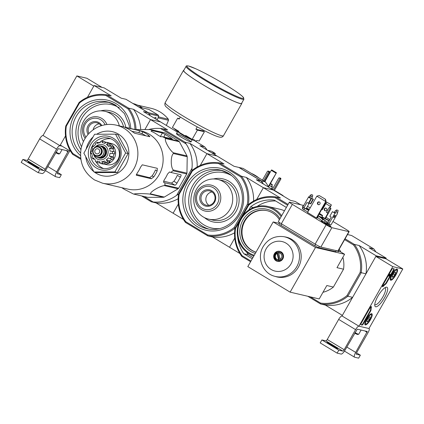 <?xml version="1.0" encoding="UTF-8"?>
<svg xmlns="http://www.w3.org/2000/svg" width="424" height="424" viewBox="0 0 424 424"><rect width="100%" height="100%" fill="white"/><g stroke="black" fill="none" stroke-linecap="round" stroke-linejoin="round"><path stroke-width="0.64" d="M101.977 87.371L86.872 78.255L76.861 75.917L43.031 135.473L59.954 145.686L43.031 135.473A4.298 1.23 -58.9 0 0 39.66 138.902L56.588 149.121A4.298 1.23 -58.9 0 1 59.954 145.686L62.111 146.195L59.954 145.686L65.503 135.924L60.293 145.093L70.617 151.326M150.228 115.699A36.962 35.266 -76.9 0 0 148.23 112.731L125.976 99.296L121.216 98.183L104.14 87.874L94.123 85.537L87.424 97.335L93.784 86.136L76.861 75.917M69.732 150.796A4.298 1.23 -58.9 0 1 69.107 152.041L57.685 172.139A1.717 0.493 -58.9 0 0 57.298 173.729A1.717 0.493 -58.9 0 0 57.341 173.745L61.348 174.677L59.657 177.656L55.65 176.723A5.157 1.473 -58.9 0 1 55.523 176.67A5.157 1.473 -58.9 0 1 56.684 171.906L68.296 151.013L58.263 148.665L46.168 169.452A5.157 1.473 -58.9 0 1 42.13 173.57L38.123 172.637L39.814 169.658L43.82 170.591A1.717 0.493 -58.9 0 0 45.167 169.218L56.588 149.121M57.553 172.388L61.348 174.677M39.814 169.658L22.891 159.44L21.2 162.418L38.123 172.637M30.162 163.489L34.397 166.044A3.694 0.329 -150.4 0 0 38.685 168.116A3.694 0.329 -150.4 0 0 36.549 166.542L32.319 163.987A3.694 0.329 -150.4 0 0 28.026 161.915A3.694 0.329 -150.4 0 0 30.162 163.489M22.891 159.44L26.898 160.373L43.82 170.591M39.66 138.902L28.244 159A1.717 0.493 -58.9 0 1 26.898 160.373M55.692 152.688A5.332 0.472 29.6 0 0 58.772 153.981L59.705 153.732A6.016 0.53 29.6 0 0 59.747 153.7L62.1 149.561M56 152.147A6.016 0.53 29.6 0 0 59.705 153.732M392.783 266.632L402.8 268.97L368.97 328.521L358.953 326.189L392.783 266.632L375.86 256.414L385.877 258.751L402.8 268.97M337.128 353.134L320.2 342.915L321.89 339.937L325.897 340.87A1.717 0.493 -58.9 0 0 327.243 339.502L338.665 319.399A4.298 1.23 -58.9 0 1 342.03 315.97L358.953 326.189L368.97 328.521A4.298 1.23 -58.9 0 1 369.076 328.563A4.298 1.23 -58.9 0 1 368.106 332.538L356.685 352.636A1.717 0.493 -58.9 0 0 356.298 354.226A1.717 0.493 -58.9 0 0 356.34 354.241L360.347 355.174L358.656 358.153L354.649 357.22A5.157 1.473 -58.9 0 1 354.522 357.167A5.157 1.473 -58.9 0 1 355.688 352.402L367.274 331.499L357.262 329.167L345.173 349.948A5.157 1.473 -58.9 0 1 341.129 354.067L337.128 353.134L338.818 350.155L342.825 351.088A1.717 0.493 -58.9 0 0 344.171 349.715L355.588 329.618A4.298 1.23 -58.9 0 1 358.953 326.189L342.03 315.97L375.86 256.414M394.06 268.784L392.905 268.514A1.717 0.493 -58.9 0 0 391.559 269.887L382.893 285.14A1.717 0.493 -58.9 0 0 382.506 286.73A1.717 0.493 -58.9 0 0 383.169 286.38A17.193 4.913 -58.9 0 1 385.607 284.17A1.717 0.493 -58.9 0 0 386.582 282.946L393.716 270.39A1.717 0.493 -58.9 0 0 394.103 268.8A1.717 0.493 -58.9 0 0 394.06 268.784M369.945 307.935L361.28 323.189A1.717 0.493 -58.9 0 0 360.893 324.779A1.717 0.493 -58.9 0 0 360.935 324.795L362.085 325.065A1.717 0.493 -58.9 0 0 363.432 323.692L370.565 311.137A1.717 0.493 -58.9 0 0 371.048 309.796A17.193 4.913 -58.9 0 1 371.398 307.098A1.717 0.493 -58.9 0 0 371.334 306.579A1.717 0.493 -58.9 0 0 369.945 307.935M375.653 306.775A11.31 3.233 -58.9 0 1 374.811 305.725A11.31 3.233 -58.9 0 1 378.452 295.311A11.31 3.233 -58.9 0 1 385.967 287.244A11.31 3.233 -58.9 0 1 385.077 296.721A11.31 3.233 -58.9 0 1 375.653 306.775M390.716 280.264A6.482 1.85 -58.9 0 1 390.546 280.19A6.482 1.85 -58.9 0 1 392.317 273.692A6.482 1.85 -58.9 0 1 397.246 269.097A6.482 1.85 -58.9 0 1 395.65 275.335A6.482 1.85 -58.9 0 1 390.716 280.264M365.34 324.927A6.482 1.85 -58.9 0 1 365.17 324.858A6.482 1.85 -58.9 0 1 366.946 318.36A6.482 1.85 -58.9 0 1 371.869 313.76A6.482 1.85 -58.9 0 1 370.274 319.998A6.482 1.85 -58.9 0 1 365.34 324.927M384.913 287.753A9.837 2.809 -58.9 0 1 385.093 287.832A9.837 2.809 -58.9 0 1 382.644 297.314A9.837 2.809 -58.9 0 1 375.166 304.771A9.837 2.809 -58.9 0 1 374.922 304.676A9.837 2.809 -58.9 0 1 374.768 304.554M371.005 306.653A1.717 0.493 -58.9 0 1 370.974 306.844L371.398 307.098M360.803 324.609L361.667 324.805A1.717 0.493 -58.9 0 0 363.013 323.438L370.141 310.882A1.717 0.493 -58.9 0 0 370.624 309.541A17.193 4.913 -58.9 0 1 370.974 306.844M393.769 268.715A1.717 0.493 -58.9 0 1 393.292 270.136L390.292 275.409M390.207 275.558L386.158 282.686A1.717 0.493 -58.9 0 1 385.183 283.91L385.607 284.17M382.416 286.401A1.717 0.493 -58.9 0 0 382.745 286.121A17.193 4.913 -58.9 0 1 385.183 283.91M389.624 274.296L389.2 274.042L389.773 274.333L388.591 276.109L389.465 274.879L389.365 276.151L388.946 275.786M388.172 275.854L388.591 276.109M390.038 274.264L390.462 274.519L390.207 274.969L389.783 274.71L390.038 274.264A1.034 0.297 -58.9 0 1 390.064 274.275A1.034 0.297 -58.9 0 1 390.085 274.291M390.462 274.519A1.034 0.297 -58.9 0 1 390.483 274.529A1.034 0.297 -58.9 0 1 390.202 275.568A1.034 0.297 -58.9 0 1 389.418 276.294L388.994 276.04A1.034 0.297 -58.9 0 1 388.941 275.897M389.804 274.726L389.709 275.139M390.207 274.969L389.688 275.854L389.773 274.333M392.2 276.782A2.979 0.853 -58.9 0 1 393.037 274.445A2.979 0.853 -58.9 0 1 394.739 272.314A2.979 0.853 -58.9 0 1 395.152 272.086A2.979 0.853 -58.9 0 1 395.603 272.515L394.771 274.853L393.069 276.983L392.2 276.782A2.979 0.853 -58.9 0 0 392.216 276.952A2.979 0.853 -58.9 0 0 393.069 276.983A2.979 0.853 -58.9 0 0 394.771 274.853A2.979 0.853 -58.9 0 0 395.603 272.515M391.278 279.262A5.332 1.521 -58.9 0 1 392.894 273.39A5.332 1.521 -58.9 0 1 396.917 270.528A5.332 1.521 -58.9 0 1 395.205 275.436A5.332 1.521 -58.9 0 1 391.659 279.236A5.332 1.521 -58.9 0 1 391.278 279.262M391.659 279.236L390.806 279.49A6.016 1.717 -58.9 0 1 390.377 279.517A6.016 1.717 -58.9 0 1 390.228 279.458A6.016 1.717 -58.9 0 1 390.202 279.442L390.228 279.458M396.445 269.155L396.424 269.145A6.016 1.717 -58.9 0 1 396.445 269.155A6.016 1.717 -58.9 0 1 396.747 269.659L396.917 270.528M392.226 276.474L393.069 276.983M393.318 273.973L394.771 274.853M366.824 321.445A2.979 0.853 -58.9 0 1 367.661 319.113A2.979 0.853 -58.9 0 1 369.362 316.982A2.979 0.853 -58.9 0 1 369.781 316.749A2.979 0.853 -58.9 0 1 370.231 317.184L369.394 319.516L367.693 321.652L366.824 321.445A2.979 0.853 -58.9 0 0 366.845 321.615A2.979 0.853 -58.9 0 0 367.693 321.652A2.979 0.853 -58.9 0 0 369.394 319.516A2.979 0.853 -58.9 0 0 370.231 317.184M365.907 323.931A5.332 1.521 -58.9 0 1 367.523 318.053A5.332 1.521 -58.9 0 1 371.546 315.196A5.332 1.521 -58.9 0 1 369.834 320.104A5.332 1.521 -58.9 0 1 366.288 323.904A5.332 1.521 -58.9 0 1 365.907 323.931M366.288 323.904L365.435 324.153A6.016 1.717 -58.9 0 1 365.006 324.185A6.016 1.717 -58.9 0 1 364.852 324.127A6.016 1.717 -58.9 0 1 364.831 324.111L364.852 324.127M371.074 313.824L371.048 313.808A6.016 1.717 -58.9 0 1 371.074 313.824A6.016 1.717 -58.9 0 1 371.371 314.322L371.546 315.196M366.85 321.143L367.693 321.652M367.947 318.641L369.394 319.516M356.552 352.885L360.347 355.174M321.89 339.937L338.818 350.155M329.167 343.986L333.397 346.541A3.694 0.329 -150.4 0 0 337.684 348.618A3.694 0.329 -150.4 0 0 335.548 347.044L331.319 344.489A3.694 0.329 -150.4 0 0 327.026 342.412A3.694 0.329 -150.4 0 0 329.167 343.986M354.692 333.185A5.332 0.472 29.6 0 0 357.771 334.478L358.704 334.229A6.016 0.53 29.6 0 0 358.746 334.197L361.1 330.058M354.999 332.649A6.016 0.53 29.6 0 0 358.704 334.229M166.341 125.425A291.866 85.478 115.4 0 0 168.498 120.294L168.344 119.192A33.782 32.235 -76.9 0 0 160.071 111.957A33.782 32.235 -76.9 0 0 151.124 108.316L137.715 105.189M156.154 119.277L155.815 117.289L154.14 118.058M135.394 104.982A34.381 32.807 -76.9 0 1 139.014 107.145L148.808 109.371A1.717 0.493 -58.9 0 1 148.851 109.387A1.717 0.493 -58.9 0 1 148.888 109.418M139.046 107.092L148.278 112.667A0.859 0.822 103.1 0 1 148.676 113.335M157.172 119.891L158.777 116.139L158.041 114.941L148.278 112.667M148.851 109.387L158.173 115.015L148.808 109.371M148.23 112.731L143.471 111.618L160.553 121.932L150.536 119.595L145.077 129.209L150.536 119.595L133.459 109.286A36.962 35.266 103.1 0 1 140.694 129.097M94.123 85.537L111.205 95.85L106.445 94.738L105.91 95.506A36.098 34.45 -76.9 0 0 79.5 102.968L79.124 102.46L65.778 125.955L66.314 126.177A36.098 34.45 -76.9 0 0 72.923 153.573L80.73 158.285M134.933 129.5A36.098 34.45 -76.9 0 0 127.894 108.777L128.7 108.173L133.459 109.286M105.91 95.506L127.894 108.777M66.314 126.177L79.5 102.968M65.778 125.955A36.962 35.266 -76.9 0 0 72.615 154.294L80.862 159.276M79.124 102.46A36.962 35.266 -76.9 0 1 106.445 94.738L128.7 108.173A36.962 35.266 -76.9 0 1 136.003 129.431M72.923 153.573L72.615 154.294M119.319 125.859A20.373 19.44 -76.9 0 0 110.431 113.531A20.373 19.44 -76.9 0 0 105.035 111.337A20.373 19.44 -76.9 0 0 84.88 119.239A20.373 19.44 -76.9 0 0 83.433 141.521M101.813 125.546A8.363 7.977 -76.9 0 0 99.015 122.647A8.363 7.977 -76.9 0 0 89.215 124.147A8.363 7.977 -76.9 0 0 88.081 134.397M99.19 123.824A7.362 7.028 -76.9 0 0 93.153 129.792M101.066 125.78A7.362 7.028 -76.9 0 0 98.813 123.58A7.362 7.028 -76.9 0 0 96.863 122.79A7.362 7.028 -76.9 0 0 89.655 125.536A7.362 7.028 -76.9 0 0 88.934 133.465M142.538 107.908A34.381 32.807 -76.9 0 0 132.876 103.461M102.582 183.205L127.836 189.099A29.828 28.461 -76.9 0 0 160.378 172.266A29.828 28.461 -76.9 0 0 151.819 135.95A29.828 28.461 -76.9 0 0 141.383 131.005L116.128 125.117C109.1 123.57 102.391 124.529 95.994 127.99C88.044 132.638 83.078 139.523 81.095 148.654C79.103 162.053 83.57 172.478 94.499 179.919L102.582 183.205A29.828 28.461 -76.9 0 0 137.074 160.627A29.828 28.461 -76.9 0 0 116.128 125.117M134.042 194.155L147.785 197.356L163.532 197.293A33.353 31.821 -76.9 0 0 164.3 197.075L178.069 188.802A33.353 31.821 -76.9 0 0 178.637 188.214L186.735 173.957A33.353 31.821 -76.9 0 0 186.952 173.156L187.217 156.737A33.353 31.821 -76.9 0 0 187.021 155.937L179.379 141.749A33.353 31.821 -76.9 0 0 178.827 141.166L165.323 133.014L151.58 129.808L152.338 130.656L151.145 130.82C150.737 130.926 151.198 131.281 152.529 131.885A32.097 30.629 103.1 0 1 158.168 135.293L161.019 136.777L162.212 136.618L165.084 137.959A33.353 31.821 -76.9 0 1 165.636 138.542C164.003 139.999 169.33 149.932 173.278 152.73A33.353 31.821 -76.9 0 1 173.474 153.53C170.676 155.317 170.459 166.817 173.209 169.955A33.353 31.821 -76.9 0 1 172.992 170.755L170.846 172.425L169.51 171.974L167.522 174.052A32.097 30.629 103.1 0 1 164.141 180.009L163.59 182.399L164.925 182.845L164.894 185.007A33.353 31.821 -76.9 0 1 164.327 185.595C159.53 186.178 149.847 191.966 150.557 193.869A33.353 31.821 -76.9 0 1 149.789 194.086C144.701 193.45 133.634 193.492 134.042 194.155A33.353 31.821 -76.9 0 1 133.279 193.943L126.765 190.567A32.097 30.629 103.1 0 1 121.852 187.705M151.58 129.808A33.353 31.821 -76.9 0 0 150.817 129.596L135.298 129.585M162.212 136.618L172.377 138.955L165.249 134.45L162.381 132.998L152.338 130.656M165.323 133.014A33.353 31.821 -76.9 0 0 164.56 132.802L150.817 129.596M164.925 182.845L174.969 185.187A2.581 0.737 121.1 0 0 176.988 183.131L173.904 181.271L171.503 183.094L163.494 181.117M176.988 183.131L180.375 177.174A2.581 0.737 121.1 0 0 180.953 174.794A2.581 0.737 121.1 0 0 180.889 174.768L170.846 172.425M173.904 181.271A28.768 27.449 -76.9 0 0 177.29 175.313L180.375 177.174M163.532 197.293L149.789 194.086M164.3 197.075L150.557 193.869M178.069 188.802L164.327 185.595M178.637 188.214L164.894 185.007M186.735 173.957L172.992 170.755M186.952 173.156L173.209 169.955M187.217 156.737L173.474 153.53M187.021 155.937L173.278 152.73M179.379 141.749L165.636 138.542M178.827 141.166L165.084 137.959M177.375 132.087L160.553 121.932L150.536 119.595L167.618 129.903L162.864 128.795L185.118 142.231L189.873 143.339A36.962 35.266 103.1 0 1 197.165 166.998M185.118 142.231L186.088 143.911A36.962 35.266 103.1 0 1 191.982 168.355L176.665 195.316A36.962 35.266 103.1 0 1 153.101 201.978L143.985 196.471M186.088 143.911L160.542 128.488L162.864 128.795M148.978 129.453A36.962 35.266 103.1 0 1 160.542 128.488M191.982 168.355L191.955 170.57L178.61 194.065L176.665 195.316M183.449 219.441L173.119 213.208L178.334 204.034L173.119 213.208L156.043 202.895L151.283 201.787L141.537 195.899M189.873 143.339L206.954 153.652L200.255 165.445L206.954 153.652L216.966 155.984L199.889 145.676L204.644 146.784L194.287 140.535M176.893 133.65A8.363 0.742 -150.4 0 1 185.484 137.938A8.363 0.742 -150.4 0 1 190.964 141.961A8.363 0.742 -150.4 0 1 183.385 138.436A8.363 0.742 -150.4 0 1 176.479 133.735A8.363 0.742 -150.4 0 1 176.893 133.65M204.644 146.784L206.117 148.58A36.962 35.266 103.1 0 1 206.981 149.958M178.154 198.75A36.962 35.266 103.1 0 1 156.043 202.895M153.101 201.978L151.283 201.787M207.559 150.308L211.369 151.193A26.648 25.424 103.1 0 1 215.318 153.578L214.719 154.627M218.948 157.182L219.309 157.267A26.648 25.424 103.1 0 1 219.547 157.543M211.507 152.688L215.318 153.578M96.29 167.973A17.193 16.404 -76.9 0 0 121.19 153.016A17.193 16.404 -76.9 0 0 96.762 138.266A17.193 16.404 -76.9 0 0 96.29 167.973M114.888 171.906L94.006 171.996L83.862 153.175L94.605 134.265L115.492 134.175L125.631 152.995L114.888 171.906L117.395 172.494L96.508 172.584L94.006 171.996M125.631 152.995L128.138 153.578L117.395 172.494M115.492 134.175L117.994 134.758L128.138 153.578M149.693 136.745C150.048 136.724 149.661 136.237 148.532 135.282A29.828 28.461 -76.9 0 0 142.893 131.88L139.819 130.783L124.799 127.28L126.368 128.027A29.828 28.461 103.1 0 1 132.007 131.429L134.673 133.242L149.831 136.719M145.909 135.86A27.799 26.526 -76.9 0 0 141.886 133.645L138.786 132.611L131.848 131.302M136.311 175.218L151.389 178.748L153.753 176.893A29.828 28.461 -76.9 0 0 157.134 170.936L157.315 168.323L142.289 164.819L140.609 167.083A29.828 28.461 103.1 0 1 137.228 173.04L136.263 175.176M153.753 176.893L152.078 175.881L149.661 177.704L136.38 174.423M152.078 175.881A27.799 26.526 -76.9 0 0 155.46 169.929L157.134 170.936M96.29 162.106A15.471 14.766 -76.9 0 0 101.49 167.501A15.471 14.766 -76.9 0 0 103.695 168.582M110.659 138.722A15.471 14.766 -76.9 0 0 101.156 141.256M100.303 141.886A15.471 14.766 -76.9 0 0 99.338 142.718M97.637 166.606A15.471 14.766 -76.9 0 0 101.733 168.27A15.471 14.766 -76.9 0 0 119.626 156.557A15.471 14.766 -76.9 0 0 108.761 138.134A15.471 14.766 -76.9 0 0 91.558 147.632A15.471 14.766 -76.9 0 0 97.637 166.606M174.375 128.631A12.72 1.124 29.6 0 0 178.557 131.954L185.325 136.04A12.72 1.124 29.6 0 0 194.118 140.492L196.519 141.054L196.858 140.455L199.163 140.996L204.405 131.763L202.926 130.868L203.35 130.12M180.306 117.029L179.129 119.102L177.651 118.211L172.404 127.439L178.891 131.355L178.557 131.954M185.325 136.04L185.664 135.442L192.152 139.358L194.452 139.899L194.118 140.492M204.405 131.763L197.393 130.131L192.152 139.358M197.393 130.131L195.915 129.235L197.245 126.887M198.035 127.317L198.766 127.709M179.405 118.619L177.651 118.211M186.083 66.345L183.714 70.517A33.263 2.947 29.6 0 0 207.007 87.1A33.263 2.947 29.6 0 0 239.926 103.419A33.263 2.947 29.6 0 0 241.558 103.377L243.927 99.205L243.042 96.99C239.979 93.826 231.154 88.012 216.558 79.553C208.46 74.974 201.453 71.343 195.533 68.667L188.494 65.99C186.777 65.709 185.972 65.831 186.083 66.345A33.263 2.947 29.6 0 0 209.377 82.929A33.263 2.947 29.6 0 0 242.295 99.253A33.263 2.947 29.6 0 0 243.927 99.205M183.894 70.193A33.523 2.968 29.6 0 0 183.491 70.389A33.523 2.968 29.6 0 0 206.965 87.1A33.523 2.968 29.6 0 0 240.138 103.546A33.523 2.968 29.6 0 0 241.786 103.504A33.523 2.968 29.6 0 0 241.744 103.058M202.926 130.868L195.915 129.235M99.937 145.962A6.1 5.825 103.1 0 1 101.628 146.094L102.131 146.211A6.1 5.825 103.1 0 1 103.742 146.868A6.1 5.825 103.1 0 1 106.143 154.352A6.1 5.825 103.1 0 1 99.354 158.094L98.856 157.977A6.1 5.825 103.1 0 1 97.282 157.346M95.967 153.567A2.581 2.459 -76.9 0 0 99.635 151.893A2.581 2.459 -76.9 0 0 94.955 150.409A2.581 2.459 -76.9 0 0 95.967 153.567M100.032 147.266A4.812 4.595 103.1 0 1 96.571 156.122L96.269 156.053A4.812 4.595 103.1 0 1 92.888 150.319A4.812 4.595 103.1 0 1 99.73 147.197A4.812 4.595 103.1 0 1 96.269 156.053C94.451 155.544 93.307 154.347 92.84 152.449C92.05 151.776 93.142 146.179 98.458 146.678L98.755 146.746A4.812 4.595 103.1 0 1 100.032 147.266M94.414 147.722A5.846 5.576 103.1 0 1 99.815 145.936A5.846 5.576 103.1 0 1 101.363 146.566A5.846 5.576 103.1 0 1 103.663 153.732A5.846 5.576 103.1 0 1 97.16 157.32A5.846 5.576 103.1 0 1 93.11 153.329M99.868 145.946A5.846 5.576 103.1 0 1 99.916 145.957A5.846 5.576 103.1 0 1 101.463 146.587A5.846 5.576 103.1 0 1 103.763 153.753A5.846 5.576 103.1 0 1 97.26 157.341A5.846 5.576 103.1 0 1 97.213 157.331M101.628 146.094A6.1 5.825 103.1 0 1 103.244 146.752A6.1 5.825 103.1 0 1 105.64 154.235A6.1 5.825 103.1 0 1 98.856 157.977M111.38 157.002L109.265 156.037L112.355 156.758L113.632 157.527A11.172 10.664 103.1 0 1 112.62 159.318L110.362 158.788A11.172 10.664 -76.9 0 0 111.38 157.002L113.632 157.527M112.371 153.371A11.172 10.664 -76.9 0 0 112.402 151.31L114.655 151.834A11.172 10.664 103.1 0 1 114.623 153.896L110.044 153.181A9.625 9.185 103.1 0 1 109.265 156.037M112.402 151.31L110.081 151.124A9.625 9.185 103.1 0 0 109.392 148.273L111.528 147.684A11.172 10.664 -76.9 0 0 110.569 145.909L108.433 146.492A9.625 9.185 103.1 0 0 106.461 144.414L108.062 143.259A11.172 10.664 -76.9 0 0 106.371 142.241L104.77 143.392A9.625 9.185 103.1 0 0 103.096 142.814L104.903 143.238M95.527 143.339L97.441 142.279L97.324 143.423A9.625 9.185 103.1 0 1 100.075 142.644L100.838 141.282L102.905 141.282L102.046 142.639A9.625 9.185 103.1 0 1 103.096 142.814M95.713 143.312L95.596 144.457A9.625 9.185 103.1 0 0 93.561 146.556L92.962 145.988L91.939 147.775M92.109 147.769L92.549 148.342A9.625 9.185 103.1 0 0 91.77 151.204L91.118 151.405M91.775 153.621L90.937 153.393L90.969 151.331M91.086 153.462L91.738 153.26A9.625 9.185 103.1 0 0 92.421 156.112L91.96 157.087M94.51 159.239L92.777 158.777L91.801 156.981M92.92 158.868L93.381 157.887A9.625 9.185 103.1 0 0 95.352 159.97L95.421 161.512M99.857 162.196L99.37 163.06L97.054 162.514L95.315 161.464M97.117 162.535L97.043 160.993A9.625 9.185 103.1 0 0 98.723 161.565L99.783 161.814M109.646 143.328A10.828 10.335 -76.9 0 1 115.312 155.56A10.828 10.335 -76.9 0 1 104.808 164.008L102.555 163.484L101.744 161.735L104.834 162.456L104.808 164.008A11.172 10.664 103.1 0 1 102.836 164.014L100.578 163.489L99.767 161.745A9.625 9.185 103.1 0 1 98.723 161.565M110.028 161.984L107.776 161.459L106.217 159.922L109.307 160.643L110.028 161.984A11.172 10.664 103.1 0 1 108.3 163.023L106.048 162.493L104.49 160.961A9.625 9.185 103.1 0 1 101.744 161.735M110.362 158.788L108.253 157.823A9.625 9.185 103.1 0 1 106.217 159.922M106.371 142.241L108.623 142.766A11.172 10.664 103.1 0 1 110.32 143.784L108.062 143.259M105.141 142.978L105.163 141.807L102.905 141.282M99.439 142.745L97.441 142.279M93.863 146.153L93.121 145.983M110.569 145.909L112.821 146.434A11.172 10.664 103.1 0 1 113.78 148.209L111.528 147.684M104.092 164.056L106.647 164.65A10.828 10.335 -76.9 0 0 119.171 156.451A10.828 10.335 -76.9 0 0 111.565 143.556L109.01 142.962M109.694 144.881A9.625 9.185 103.1 0 1 111.146 146.042M113.012 148.67A9.625 9.185 103.1 0 1 113.881 151.654M113.908 153.896A9.625 9.185 103.1 0 1 113.007 157.15M111.793 159.122A9.625 9.185 103.1 0 1 109.583 161.157M106.217 162.535A9.625 9.185 103.1 0 1 104.829 162.689M110.044 153.181L114.623 153.896M113.78 148.209L112.482 148.994L109.392 148.273M106.461 144.414L109.551 145.135L110.32 143.784M99.714 162.456A10.828 10.335 -76.9 0 0 99.921 162.583A10.828 10.335 -76.9 0 0 99.979 162.62M105.82 142.406A10.828 10.335 -76.9 0 0 105.152 142.406M251.199 173.315A34.381 32.807 103.1 0 1 255.19 175.351A34.381 32.807 103.1 0 1 258.868 177.942M238.85 167.438A36.962 35.266 103.1 0 1 239.057 167.464L243.063 168.397L265.318 181.832A36.962 35.266 103.1 0 1 268.625 187.169M191.955 170.57A36.962 35.266 -76.9 0 1 219.277 162.853L218.736 163.622A36.098 34.45 -76.9 0 0 192.326 171.084L191.955 170.57L178.61 194.065L179.145 194.293A36.098 34.45 -76.9 0 0 185.754 221.683L207.739 234.96A36.098 34.45 -76.9 0 0 234.149 227.497L235.023 228.123L248.369 204.628A36.962 35.266 -76.9 0 0 241.532 176.289L219.277 162.853L224.031 163.961L206.954 153.652L216.966 155.984L234.048 166.298L238.807 167.406L261.062 180.841L256.303 179.734L273.385 190.042L263.368 187.705L256.668 199.503L263.368 187.705L280.45 198.019L275.69 196.911L275.155 197.674L287.636 205.211M234.748 238.092L229.538 247.261L234.748 238.092M234.149 227.497L247.335 204.288A36.098 34.45 -76.9 0 0 240.726 176.893L241.532 176.289L246.291 177.396L263.368 187.705L273.385 190.042L290.461 200.356L295.221 201.464L300.669 204.755M275.155 197.674A36.098 34.45 103.1 0 0 248.745 205.137L247.335 204.288M218.736 163.622L240.726 176.893M179.145 194.293L192.326 171.084M178.61 194.065A36.962 35.266 -76.9 0 0 185.447 222.409L207.702 235.839L212.456 236.952L239.862 253.494M246.291 177.396A36.962 35.266 103.1 0 1 253.579 201.056M234.567 232.808A36.962 35.266 103.1 0 1 212.456 236.952M207.739 234.96L207.702 235.839A36.962 35.266 -76.9 0 0 235.023 228.123L235.559 228.345L239.2 221.932M263.06 183.809A36.962 35.266 -76.9 0 0 261.062 180.841M185.754 221.683L185.447 222.409M223.263 181.647A20.373 19.44 -76.9 0 0 217.867 179.447A20.373 19.44 -76.9 0 0 194.309 194.876A20.373 19.44 -76.9 0 0 208.613 219.129A20.373 19.44 -76.9 0 0 231.266 206.626A20.373 19.44 -76.9 0 0 223.263 181.647M211.846 190.763A8.363 7.977 -76.9 0 0 199.731 198.04A8.363 7.977 -76.9 0 0 211.613 205.211A8.363 7.977 -76.9 0 0 211.846 190.763M212.016 191.94A7.362 7.028 -76.9 0 0 206.043 197.611A7.362 7.028 -76.9 0 0 208.889 205.343M211.645 191.696A7.362 7.028 -76.9 0 0 209.695 190.901A7.362 7.028 -76.9 0 0 201.177 196.476A7.362 7.028 -76.9 0 0 206.35 205.243A7.362 7.028 -76.9 0 0 214.533 200.722A7.362 7.028 -76.9 0 0 211.645 191.696M239.057 167.464L261.311 180.9A36.962 35.266 103.1 0 1 263.394 184.016M261.311 180.9L265.318 181.832M271.477 188.574L272.452 189.162M274.423 190.355L283.057 195.565L282.919 195.803M282.199 195.363L283.057 195.565M269.346 185.532A4.298 0.382 29.6 0 0 272.235 186.873A4.298 0.382 29.6 0 0 272.447 186.867A4.298 0.382 29.6 0 0 271.673 186.141M269.394 185.447A3.265 0.292 29.6 0 0 271.392 186.359A3.265 0.292 29.6 0 0 271.551 186.353L272.394 184.869A3.265 0.292 29.6 0 0 270.512 183.481M270.236 183.958A3.265 0.292 29.6 0 0 272.235 184.869A3.265 0.292 29.6 0 0 272.394 184.869M270.289 183.868L271.424 184.313L270.459 183.571M272.314 189.401L278.785 178.011L279.745 177.99L279.914 178.695L273.443 190.079M279.745 177.99L280.746 178.223L279.458 177.82M280.746 178.223L280.916 178.928L279.914 178.695M280.916 178.928L274.291 190.588M262.445 180.099L267.502 171.201L269.463 171.413L269.632 172.118L268.631 171.884L263.574 180.783M269.632 172.118L264.417 181.292M268.18 171.01L268.631 171.884M269.463 171.413L268.461 171.179M268.307 186.56L276.443 172.738L268.524 186.973M264.889 181.578L271.286 170.316L275.939 173.124M271.286 170.316L271.689 169.907L276.342 172.716M271.689 169.907L276.443 172.738M248.745 205.137L242.666 215.832M250.966 261.052L242.168 255.741A36.098 34.45 103.1 0 1 235.559 228.345M252.232 258.82L243.853 253.759A33.523 31.986 103.1 0 1 237.737 237.26M248.819 210.007L250.611 206.854A33.523 31.986 103.1 0 1 274.301 200.16L286.37 207.447M288.097 204.4L275.69 196.911A36.962 35.266 103.1 0 0 248.369 204.628L235.023 228.123A36.962 35.266 103.1 0 0 241.86 256.462L250.584 261.73M242.168 255.741L241.86 256.462M252.943 257.575L248.358 254.808A33.523 31.986 103.1 0 1 246.556 252.015M248.358 254.808L243.853 253.759M253.504 207.527L250.611 206.854M257.198 206.387A33.523 31.986 103.1 0 1 275.626 200.96M281.663 215.726A25.785 24.608 -76.9 0 0 267.751 206.424L280.015 209.281A25.785 24.608 103.1 0 1 284.462 210.802M267.751 206.424A25.785 24.608 -76.9 0 0 239.078 222.25A25.785 24.608 -76.9 0 0 249.206 253.87A25.785 24.608 -76.9 0 0 253.828 256.017M281.112 216.701A24.926 23.786 -76.9 0 0 244.155 214.947A24.926 23.786 -76.9 0 0 249.376 253.064A24.926 23.786 -76.9 0 0 254.246 255.274M279.994 218.667A22.864 21.815 -76.9 0 0 245.904 215.975A22.864 21.815 -76.9 0 0 250.393 251.278A22.864 21.815 -76.9 0 0 255.29 253.435M267.173 210.702A21.486 20.506 -76.9 0 0 243.482 224.073A21.486 20.506 -76.9 0 0 251.973 250.298A21.486 20.506 -76.9 0 0 256.022 252.153M279.4 219.712A21.486 20.506 -76.9 0 0 266.924 210.643A21.486 20.506 -76.9 0 0 243.026 223.835A21.486 20.506 -76.9 0 0 251.469 250.181A21.486 20.506 -76.9 0 0 256.001 252.19M310.246 296.842L320.571 303.07L320.528 303.955L325.288 305.063L342.369 315.376L352.609 297.346A36.962 35.266 103.1 0 1 325.288 305.063M307.798 296.27L320.528 303.955A36.962 35.266 103.1 0 0 347.855 296.233L352.609 297.346M344.622 239.613L353.552 245.003A36.098 34.45 103.1 0 1 360.161 272.399L346.98 295.608A36.098 34.45 103.1 0 1 320.571 303.07M345.083 238.797L354.363 244.399L359.117 245.507L376.199 255.82L386.216 258.158L369.134 247.844L373.889 248.952L351.634 235.521L347.495 234.552M353.552 245.003L354.363 244.399A36.962 35.266 103.1 0 1 361.2 272.738L347.855 296.233L346.98 295.608M376.199 255.82L365.954 273.851L360.161 272.399M385.877 258.751L386.216 258.158M375.887 251.925A36.962 35.266 -76.9 0 0 373.889 248.952M359.117 245.507A36.962 35.266 103.1 0 1 365.954 273.851M322.982 292.295A27.772 26.5 -76.9 0 0 333.386 287.064L343.535 269.198A27.772 26.5 -76.9 0 0 342.878 257.283M340.848 252.004A27.772 26.5 -76.9 0 0 339.189 249.174M303.976 207.744L306.971 202.476L308.778 203.419L311.401 198.803L308.465 197.176L311.121 194.632L312.721 195.008L312.44 196.837L311.343 198.766M309.032 202.974L310.781 203.886L313.405 199.269L311.677 198.225M308.381 203.324L311.004 198.708M310.384 203.79L313.002 199.174L313.405 199.269M311.121 194.632L310.84 196.46L309.891 197.929L311.401 198.803M313.002 199.174L311.592 198.326M328.796 224.068L334.976 213.182L332.437 211.65L334.197 212.562L334.515 212.133M334.976 213.182L335.548 212.981L336.227 211.788L337.827 212.159L337.149 213.352L337.382 213.744L337.064 213.553M332.437 211.65L329.819 216.267L331.229 217.12L327.667 223.384M330.333 206.34L331.377 204.898L330.058 207.622A0.345 0.329 -76.9 0 0 330.169 208.089L331.012 208.603L329.766 207.999A0.345 0.329 103.1 0 1 329.655 207.527L330.333 206.34L325.817 203.615L325.139 204.803A0.345 0.329 103.1 0 1 324.689 204.93L324.286 204.877M324.429 204.628L324.969 204.956M330.111 208.391L327.492 213.007L326.363 212.323L328.987 207.712M324.471 204.988L321.668 209.488M327.492 213.007L327.991 213.124L324.996 218.397M321.848 209.599L322.351 209.716L324.969 205.105M327.763 223.22L326.369 222.6M326.464 222.436L328.823 224.084L331.213 224.598M303.245 206.361L302.747 206.244A5.242 0.466 29.6 0 0 302.492 206.255A5.242 0.466 29.6 0 0 302.99 206.806M309.303 209.451A5.242 0.466 29.6 0 0 306.605 207.908M330.248 226.294L330.746 226.411A5.242 0.466 29.6 0 0 331.006 226.405A5.242 0.466 29.6 0 0 327.333 223.793A5.242 0.466 29.6 0 0 322.145 221.217L321.641 221.1A5.242 0.466 29.6 0 0 321.387 221.111A5.242 0.466 29.6 0 0 325.06 223.724A5.242 0.466 29.6 0 0 330.248 226.294M307.575 212.493L316.325 217.931L317.327 218.164L316.887 217.899M303.754 205.47L289.613 202.174A5.157 0.456 29.6 0 0 289.359 202.179A5.157 0.456 29.6 0 0 292.343 204.379L326.136 224.778A5.157 0.456 29.6 0 0 331.865 227.683L348.894 231.652A5.157 0.456 29.6 0 0 349.143 231.647A5.157 0.456 29.6 0 0 346.164 229.448L332.983 221.492M329.824 219.584L326.061 217.316M310.23 207.818A5.157 0.456 29.6 0 0 307.442 206.435M325.298 220.856L328.256 222.351M317.269 217.231A6.016 0.53 29.6 0 0 317.555 217.385L321.827 220.84L324.53 222.208L325.378 220.719L321.101 217.268A6.016 0.53 29.6 0 0 322.823 217.814A6.016 0.53 29.6 0 0 322.77 217.655L329.098 220.862M308.863 210.225L303.436 207.474L302.593 208.963L307.845 212.011M302.301 208.025L302.895 208.428M316.808 218.042L326.141 201.617L325.484 199.259L319.198 195.543L325.484 199.259M325.261 199.206L325.738 201.522L316.85 196.158L319.198 195.543M326.141 201.617L325.738 201.522L316.41 217.947M316.85 196.158L307.511 212.604M277.031 253.351L278.573 259.758A3.44 3.281 103.1 0 1 277.031 253.351L277.073 252.561L277.577 252.678L279.533 260.781A4.298 4.102 -76.9 0 0 281.128 260.331L280.624 260.214L280.169 259.308L278.626 252.9A3.44 3.281 103.1 0 1 280.169 259.308M278.573 259.758L279.029 260.665A4.298 4.102 103.1 0 1 277.073 252.561M278.626 252.9L278.669 252.11A4.298 4.102 103.1 0 1 280.624 260.214M283.439 255.222A4.298 4.102 -76.9 0 0 280.476 252.354L279.829 252.201M278.658 252.296A4.298 4.102 -76.9 0 0 277.577 252.678M279.029 260.665L279.533 260.781M277.874 260.575L278.526 260.723A4.298 4.102 -76.9 0 0 282.448 259.467M329.273 220.565L321.98 216.865M303.436 207.474L308.693 210.527M304.724 208.513L303.876 210.002M317.555 217.385L318.398 215.896L322.675 219.351L321.827 220.84M336.391 250.679A4.558 0.403 29.6 0 0 338.792 251.628A4.558 0.403 29.6 0 0 338.156 250.992M338.41 250.536L344.59 254.268L315.498 247.478L273.189 221.938L247.812 266.606L290.122 292.147L319.214 298.931L326.83 285.532L333.386 287.064M279.268 223.358L273.189 221.938M279.665 222.664L278.987 223.856A3.44 0.302 29.6 0 0 280.974 225.319L314.82 245.756A3.44 0.302 29.6 0 0 318.641 247.69L335.67 251.66A3.44 0.302 29.6 0 0 335.834 251.66L336.402 250.658M285.23 236.931A20.426 19.493 103.1 0 1 300.637 261.47A20.426 19.493 103.1 0 1 275.966 276.66L274.413 276.199A20.331 19.403 103.1 0 0 298.973 261.083A20.331 19.403 103.1 0 0 283.635 236.656L285.23 236.931M315.498 247.478L290.122 292.147M344.59 254.268L336.979 267.666L343.535 269.198M289.359 202.179L278.361 221.535A5.157 0.456 29.6 0 0 281.345 223.734L315.138 244.134A5.157 0.456 29.6 0 0 320.873 247.038L337.896 251.008A5.157 0.456 29.6 0 0 338.151 251.003L349.143 231.647M322.675 219.351L325.378 220.719M318.17 215.646A4.812 0.424 29.6 0 0 321.779 217.215L322.627 215.731A4.812 0.424 29.6 0 0 319.426 213.431M318.117 215.742A6.016 0.53 29.6 0 0 318.398 215.896M319.012 214.157A4.812 0.424 29.6 0 0 322.627 215.731M319.113 213.982L320.661 214.639L319.325 213.611M274.37 253.775A5.157 4.924 103.1 0 1 283.391 257.447A5.157 4.924 103.1 0 1 277.429 261.354A5.157 4.924 103.1 0 1 274.37 253.775M277.683 261.401A5.157 4.924 103.1 0 1 280.02 251.374M319.277 201.988A1.42 1.351 -76.9 0 0 318.641 204.718M317.592 202.608A1.42 1.351 103.1 0 1 320.078 203.615A1.42 1.351 103.1 0 1 318.435 204.691A1.42 1.351 103.1 0 1 317.592 202.608M323.655 222.87A9.964 2.846 -58.9 0 1 323.788 222.897A9.964 2.846 -58.9 0 1 323.936 222.955A10.293 9.821 103.1 0 1 325.494 223.538A10.293 9.821 103.1 0 1 325.738 223.66A10.293 2.942 -58.9 0 1 325.759 223.671A10.293 2.942 -58.9 0 1 326.157 224.079A9.964 9.508 103.1 0 1 326.432 224.227M326.469 224.248A9.964 9.508 103.1 0 1 326.772 224.423M328.224 225.441A10.314 10.314 0 0 0 326.952 224.386A10.293 2.942 121.1 0 0 326.83 224.317A10.293 9.821 103.1 0 1 328.096 225.377M327.471 225.059A10.293 9.821 -76.9 0 0 326.443 224.227A10.293 2.942 121.1 0 0 326.019 224.275M324.89 223.623A10.293 2.942 -58.9 0 1 325.351 223.57A10.293 9.821 -76.9 0 0 323.719 222.913M306.261 208.518A10.293 9.821 103.1 0 1 306.647 208.693A10.293 9.821 103.1 0 1 306.891 208.815A10.293 2.942 -58.9 0 1 306.912 208.825A10.293 2.942 -58.9 0 1 307.315 209.233A9.964 9.508 103.1 0 1 307.591 209.382A10.293 2.942 121.1 0 0 307.262 209.414M307.628 209.403A9.964 9.508 103.1 0 1 307.925 209.578M308.9 210.161A10.314 10.314 0 0 0 308.105 209.546A10.293 2.942 121.1 0 0 307.988 209.472A10.293 9.821 103.1 0 1 308.884 210.187M308.338 209.959A10.293 9.821 -76.9 0 0 307.596 209.382M306.117 208.762A10.293 2.942 -58.9 0 1 306.504 208.725A10.293 9.821 -76.9 0 0 306.218 208.582M325.542 224.005L325.738 223.66M306.711 209.133L306.891 208.815M306.086 208.815L309.308 203.144M310.84 196.46L312.44 196.837M308.465 197.176L302.28 208.057M335.188 215.212A1.42 0.403 121.1 0 0 334.107 216.288A1.42 0.403 121.1 0 0 333.757 217.655A1.42 0.403 121.1 0 0 334.833 216.648A1.42 0.403 121.1 0 0 335.22 215.228A1.42 0.403 121.1 0 0 335.188 215.212M331.192 224.635L337.382 213.744M335.278 213.251L334.149 212.572L335.098 211.104L336.508 209.959L338.108 210.331L337.827 212.159M336.508 209.959L336.227 211.788M326.056 208.126A1.42 1.351 -76.9 0 0 325.42 210.855M325.346 218.577L331.012 208.603M331.377 204.898L326.862 202.174L325.817 203.615M324.376 208.741A1.42 1.351 103.1 0 1 325.86 208.062A1.42 1.351 103.1 0 1 326.703 210.145A1.42 1.351 103.1 0 1 325.213 210.823A1.42 1.351 103.1 0 1 324.376 208.741M47.817 166.553L56.684 171.906M65.826 150.43L68.105 151.808M28.244 159L45.167 169.218M31.98 164.581L32.319 163.987M36.241 167.088L36.549 166.542M370.624 309.541L371.048 309.796M370.141 310.882L370.565 311.137M363.013 323.438L363.432 323.692M361.667 324.805L362.085 325.065M393.292 270.136L393.716 270.39M386.158 282.686L386.582 282.946M382.745 286.121L383.169 286.38M346.816 347.049L355.688 352.402M364.826 330.927L367.105 332.305M325.897 340.87L342.825 351.088M327.243 339.502L344.171 349.715M338.665 319.399L355.588 329.618M330.98 345.083L331.319 344.489M335.241 347.585L335.548 347.044M158.088 117.867L168.498 120.294M158.523 116.902L168.344 119.192M130.772 128.53A31.805 30.348 -76.9 0 0 116.054 103.631A31.805 30.348 -76.9 0 0 75.758 113.118A31.805 30.348 -76.9 0 0 80.523 155.619M119.271 107.813A28.366 27.067 -76.9 0 0 119.118 107.717A28.366 27.067 -76.9 0 0 86.226 112.434A28.366 27.067 -76.9 0 0 81.54 146.72M125.859 127.386A22.09 21.078 -76.9 0 0 116.033 113.155A22.09 21.078 -76.9 0 0 100.668 110.855M109.599 102.497A30.083 28.705 -76.9 0 0 80.454 116.462A30.083 28.705 -76.9 0 0 80.915 149.635M115.71 105.237A30.083 28.705 -76.9 0 0 107.744 101.993A30.083 28.705 -76.9 0 0 75.827 117.114A30.083 28.705 -76.9 0 0 80.555 152.947M123.575 126.85A20.373 19.44 -76.9 0 0 114.687 114.528A20.373 19.44 -76.9 0 0 109.291 112.328L105.035 111.337M106.954 124.534A13.324 12.715 -76.9 0 0 101.771 118.428A13.324 12.715 -76.9 0 0 85.675 121.359A13.324 12.715 -76.9 0 0 85.155 138.346M105.088 124.788A11.724 11.188 -76.9 0 0 100.668 119.738A11.724 11.188 -76.9 0 0 86.554 122.255A11.724 11.188 -76.9 0 0 85.95 137.132M158.777 116.139L149.047 113.865M170.888 137.858L170.496 138.553M165.249 134.45L163.807 136.989M162.381 132.998L160.325 136.618M174.969 185.187L171.503 183.094M94.414 172.091A22.605 21.571 -76.9 0 0 96.131 173.252A22.605 21.571 -76.9 0 0 123.617 168.058A22.605 21.571 -76.9 0 0 123.988 139.03A22.605 21.571 -76.9 0 0 96.635 134.254M93.089 136.936A22.605 21.571 -76.9 0 0 86.162 149.126M85.77 156.71A22.605 21.571 -76.9 0 0 93.799 171.619M142.893 131.88L141.886 133.645M148.532 135.282L147.939 136.337M139.819 130.783L138.786 132.611M151.389 178.748L149.661 177.704M176.485 133.661L177.751 131.429A8.363 0.742 29.6 0 0 183.608 135.595A8.363 0.742 29.6 0 0 191.881 139.697A8.363 0.742 29.6 0 0 192.295 139.687L191.023 141.923M242.072 98.315A32.579 2.883 29.6 0 0 210.198 76.028A32.579 2.883 29.6 0 0 193.763 72.197A32.579 2.883 29.6 0 0 242.072 98.315M223.475 135.738C222.669 137.153 221.222 137.583 219.129 137.016C215.88 136.39 205.804 131.769 191.553 123.723C182.866 118.762 175.918 114.401 170.708 110.638L166.166 106.859C164.862 105.74 164.533 104.325 165.18 102.624A33.523 2.968 29.6 0 0 188.654 119.335A33.523 2.968 29.6 0 0 221.826 135.781A33.523 2.968 29.6 0 0 223.475 135.738L241.786 103.504M93.746 154.813A7.738 7.383 -76.9 0 0 96.937 158.852A7.738 7.383 -76.9 0 0 106.721 156.573A7.738 7.383 -76.9 0 0 105.624 146.248A7.738 7.383 -76.9 0 0 95.644 146.667M99.396 147.536A4.383 4.182 103.1 0 1 99.274 155.115A4.383 4.182 103.1 0 1 93.047 151.352A4.383 4.182 103.1 0 1 99.396 147.536M101.702 146.741A5.501 5.247 103.1 0 1 99.211 157.431M100.472 146.121A5.931 5.66 103.1 0 1 103.159 146.9A5.931 5.66 103.1 0 1 105.247 154.707A5.931 5.66 103.1 0 1 97.833 157.442M100.578 163.489A11.172 10.664 -76.9 0 0 102.555 163.484M106.048 162.493A11.172 10.664 -76.9 0 0 107.776 161.459M228.886 171.747A31.805 30.348 -76.9 0 0 182.818 199.418A31.805 30.348 -76.9 0 0 228.011 226.702A31.805 30.348 -76.9 0 0 228.886 171.747M232.103 175.923A28.366 27.067 -76.9 0 0 231.949 175.833A28.366 27.067 -76.9 0 0 191.616 194.34A28.366 27.067 -76.9 0 0 219.823 228.589M204.479 217.629A22.09 21.078 -76.9 0 0 235.23 212.774A22.09 21.078 -76.9 0 0 228.865 181.265A22.09 21.078 -76.9 0 0 213.5 178.965M222.43 170.612A30.083 28.705 -76.9 0 0 189.539 193.763A30.083 28.705 -76.9 0 0 208.793 229.077M228.541 173.352A30.083 28.705 -76.9 0 0 220.57 170.109A30.083 28.705 -76.9 0 0 185.781 192.883A30.083 28.705 -76.9 0 0 206.907 228.706C220.263 232.129 235.421 223.708 240.355 210.028C242.417 204.559 242.947 198.967 241.956 193.249C240.228 184.53 235.744 177.889 228.499 173.331L220.57 170.109M208.613 219.129L212.869 220.12A20.373 19.44 -76.9 0 0 235.521 207.617A20.373 19.44 -76.9 0 0 227.518 182.638A20.373 19.44 -76.9 0 0 222.123 180.444L217.867 179.447M214.602 186.539A13.324 12.715 -76.9 0 0 195.305 198.135A13.324 12.715 -76.9 0 0 214.237 209.562A13.324 12.715 -76.9 0 0 214.602 186.539M213.5 187.848A11.724 11.188 -76.9 0 0 196.513 198.05A11.724 11.188 -76.9 0 0 213.177 208.11A11.724 11.188 -76.9 0 0 213.5 187.848M308.762 197.245L309.891 197.929M330.169 208.089L329.766 207.999M319.362 246.429L318.641 247.69M315.589 244.404L314.82 245.756M281.737 223.973L280.974 225.319M336.259 250.626L335.67 251.66M292.343 204.379L281.345 223.734M326.136 224.778L315.138 244.134M348.894 231.652L337.896 251.008M331.865 227.683L320.873 247.038M266.15 248.814A15.174 14.48 103.1 0 1 291.293 248.703A15.174 14.48 103.1 0 1 278.361 271.471A15.174 14.48 103.1 0 1 266.15 248.814M321.89 221.662L322.145 221.217M334.419 212.297L335.548 212.981M309.032 196.975L310.161 197.653M330.058 207.622L329.655 207.527M45.463 170.596L55.523 176.67M390.064 274.275L390.483 274.529M344.463 351.093L354.522 357.167M107.744 101.993L115.667 105.221L124.471 113.616L129.124 125.138L129.521 128.239M165.18 102.624L183.491 70.389M271.344 188.812L272.447 186.867M322.494 218.392L322.823 217.814M283.635 236.656C274.832 235.622 268.01 238.945 263.166 246.614C256.568 257.352 262.435 273.098 274.413 276.199M325.759 223.671A10.314 10.314 0 0 0 325.494 223.538M306.912 208.825A10.314 10.314 0 0 0 306.647 208.693"/></g></svg>
